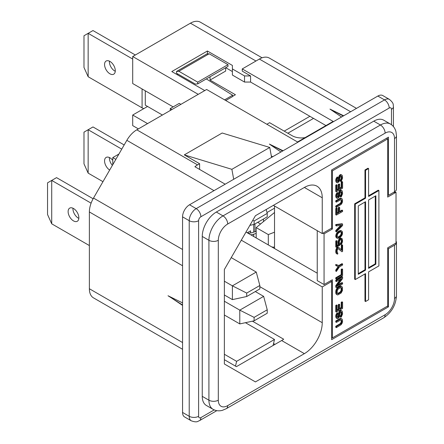 <?xml version="1.0" encoding="UTF-8"?>
<svg xmlns="http://www.w3.org/2000/svg" width="444" height="444" viewBox="0 0 444 444"><rect width="100%" height="100%" fill="white"/><g stroke="black" fill="none" stroke-linecap="round" stroke-linejoin="round"><path stroke-width="0.67" d="M282.656 151.01L269.369 144.072L280.952 151.992M283.083 150.76L269.369 144.072M343.262 116.017L329.97 109.085L341.553 117.005M343.689 115.773L329.97 109.085M268.309 244.933L268.309 234.593L256.188 227.6L274.52 212.482M256.188 237.934L256.188 227.6M274.52 232.19L268.309 234.593M271.911 247.014L274.52 247.175M284.216 131.13L309.895 116.3M209.157 53.768L206.793 53.979L176.496 71.473L178.854 71.262L197.702 82.146L228.005 64.646L209.157 53.768L178.854 71.262M210.04 76.773L210.04 80.081L225.646 71.068L225.646 67.76M176.496 71.473L176.496 73.221L195.343 84.105L197.702 83.894L228.005 66.4L228.005 64.646M197.702 83.894L197.702 82.146M232.65 96.342L235.431 94.739L210.04 80.081M115.851 159.357L112.787 157.587L118.92 154.046M112.787 164.674L112.787 157.587M115.273 71.284A7.592 4.385 60 0 1 114.757 71.018A7.592 4.385 60 0 1 109.418 61.139M109.929 61.411A7.592 4.385 60 0 1 114.885 68.099A7.592 4.385 60 0 1 113.725 74.181A7.592 4.385 60 0 1 109.929 73.804A7.592 4.385 60 0 1 104.967 67.116A7.592 4.385 60 0 1 106.133 61.033A7.592 4.385 60 0 1 109.929 61.411M142.08 88.955L142.08 107.864L88.156 76.734L88.156 33.339L92.99 30.553L135.331 55.001M132.706 59.063L88.156 33.339L83.983 35.753L83.983 67.438L88.156 76.734M142.08 107.864A7.676 4.434 0 0 0 143.817 108.619M147.552 123.604L132.706 115.035L147.558 106.46L145.282 105.15L145.282 90.804M198.235 94.344L132.706 56.516L190.432 23.188A19.925 11.505 -60 0 1 200.394 22.2L262.054 57.798M325.957 125.574L250.583 82.057L250.583 75.935L244.522 75.935L232.401 68.937L232.401 65.435L207.398 51.005L207.398 53.924M207.398 51.005L171.795 71.556L204.751 90.582M177.101 74.62L178.011 74.098M232.401 71.562L225.735 67.71M232.401 68.937L232.401 75.058L244.522 82.057L244.522 75.935M250.583 82.057L244.522 82.057M305.106 137.612A12.854 7.42 180 0 1 292.246 135.764L269.597 122.688L266.866 124.259M126.906 317.155A19.925 11.505 -60 0 1 126.84 317.116L93.501 297.874A19.925 11.505 -60 0 1 89.377 288.75L89.377 211.954A19.925 11.505 -60 0 1 93.501 198.068L126.84 140.332A19.925 11.505 -60 0 1 136.802 129.815L206.643 89.488L297.547 141.975L333.15 121.417L242.246 68.937L242.246 71.123L250.583 75.935M171.95 109.524L170.28 108.558L179.221 103.397L180.886 104.362M170.28 110.484L170.28 108.558M173.16 106.899L132.706 83.544L132.706 56.516M252.775 220.307L254.101 220.979L267.227 213.403L266.184 209.501M249.872 225.336L254.101 224.42L267.227 216.844L267.227 213.403M254.101 224.42L254.101 220.979M272.699 156.754L271.312 155.955M242.246 68.937L259.368 59.052A19.925 11.505 -60 0 1 269.33 58.064L356.488 108.38M109.679 170.052A7.592 4.385 60 0 1 104.923 163.353A7.592 4.385 60 0 1 106.133 157.426A7.592 4.385 60 0 1 109.929 157.803A7.592 4.385 60 0 1 112.787 160.406M112.371 165.384A7.592 4.385 60 0 1 109.418 157.537M102.964 181.679L88.156 173.127L88.156 129.737L92.99 126.945L124.17 144.949M121.756 149.134L88.156 129.737L83.983 132.145L83.983 163.83L88.156 173.127M263.497 221.573L263.497 218.997M274.52 208.192L266.994 212.537M250.583 232.972L250.583 230.847L247.247 232.773M241.297 240.182L322.244 286.918L331.635 281.49L330.503 280.836M317.244 273.182L245.998 232.051M331.635 281.49L331.635 339.66L388.45 306.86L388.45 248.69L387.695 248.252M250.277 225.247L249.744 225.558M224.37 315.012L239.788 323.915L239.788 310.14L254.101 317.371L267.227 309.795L263.647 296.364L255.311 291.553M224.37 301.237L239.788 310.14L263.647 296.364M239.788 323.915L254.101 320.818L267.227 313.242L267.227 309.795M254.101 320.818L254.101 317.371M256.188 231.324L252.153 232.617A6.427 3.713 0 0 1 248.03 233.039L247.647 233M253.685 236.491L253.685 234.221A9.585 5.533 180 0 1 250.799 234.821M253.685 234.221L256.188 233.422M394.511 191.836L394.511 138.561A6.643 3.835 0 0 0 396.459 135.853L396.459 189.122A6.643 3.835 0 0 1 394.511 191.836L388.45 195.332L388.45 137.163L331.635 169.963L331.635 228.133L322.244 233.555L322.244 197.78A25.286 14.597 120 0 0 317.005 186.208A25.286 14.597 120 0 0 304.368 187.457L255.428 215.712L224.37 269.508L224.37 363.98L255.428 381.912L304.368 353.657A25.286 14.597 120 0 0 322.244 322.694L322.244 286.918M304.368 353.657L281.64 340.537A25.286 14.597 120 0 0 283.683 339.222L252.431 321.179M274.975 344.389L273.537 343.556M224.37 354.273L236.613 361.338L274.492 339.471L273.093 345.471M236.613 361.338L235.503 366.122M182.556 304.995L168.01 295.748L182.556 302.897M171.367 297.885L182.556 305.4M281.64 340.537L236.413 366.65L224.37 359.696M126.84 317.116L182.556 349.284L126.84 317.116M245.432 322.694L274.492 339.471M396.459 135.853L395.959 131.69C395.088 128.294 393.229 125.741 390.387 124.015L383.721 120.169A19.925 11.505 120 0 0 373.754 121.157L216.339 212.038A19.925 11.505 120 0 0 202.248 236.441L202.248 396.342A19.925 11.505 120 0 0 206.377 405.466L213.042 409.313C215.945 410.911 219.075 411.244 222.444 410.317L226.329 408.658A6.643 3.835 60 0 0 227.7 405.616L385.12 314.735A6.643 3.835 60 0 1 383.744 317.776C391.597 312.521 395.832 305.178 396.459 295.754A6.643 3.835 0 0 1 394.511 298.462L394.511 245.193A6.643 3.835 0 0 0 396.459 242.48A6.643 3.835 0 0 0 396.026 241.125M394.511 245.193L388.45 248.69M388.45 195.332L387.695 194.894M231.879 169.325L184.293 154.878L222.172 133.006L269.752 147.458L231.879 169.325L233.699 179.271M271.578 157.404L269.752 147.458M273.382 205.35L322.244 233.555M147.558 106.46L162.404 115.035M138.389 128.899L132.706 125.619L132.706 115.035M206.316 78.921L232.65 95.21L224.597 99.856M232.65 95.21L232.65 96.52L225.735 100.511M257.687 222.355L260.545 224.004M387.318 306.205L388.45 306.86M225.18 184.193L194.899 166.711A19.925 11.505 -60 0 1 197.558 164.891L199.6 163.708L199.6 169.425M184.293 154.878L199.6 163.708M191.259 420.801L184.593 416.949A9.857 5.689 -60 0 1 182.556 412.437L182.556 216.85A9.857 5.689 -60 0 1 189.521 204.778L377.844 96.048A9.857 5.689 -60 0 1 382.772 95.56L389.438 99.412A9.857 5.689 -60 0 0 384.515 99.9L196.187 208.625A6.643 3.835 60 0 1 200.888 216.761A3.213 1.854 -60 0 0 198.612 220.696L198.612 416.289A3.213 1.854 -60 0 0 200.888 417.599A6.643 3.835 60 0 1 199.511 420.64C197.724 421.14 197.341 422.977 191.259 420.801A9.857 5.689 -60 0 1 189.222 416.289A6.643 3.835 0 0 0 198.612 416.289M224.37 294.983L232.395 299.617L232.395 285.842L246.709 293.073L259.834 285.498L256.255 272.067L231.235 257.62M224.37 281.207L232.395 285.842L256.255 272.067M232.395 299.617L246.709 296.514L259.834 288.939L259.834 285.498M246.709 296.514L246.709 293.073M78.832 218.37A7.592 4.385 60 0 1 78.322 218.104A7.592 4.385 60 0 1 72.977 208.225M73.493 208.491A7.592 4.385 60 0 1 78.449 215.185A7.592 4.385 60 0 1 77.284 221.267A7.592 4.385 60 0 1 73.493 220.89A7.592 4.385 60 0 1 68.531 214.202A7.592 4.385 60 0 1 69.697 208.119A7.592 4.385 60 0 1 73.493 208.491M89.377 245.56L51.72 223.82L51.72 180.425L56.549 177.639L93.118 198.751M91.098 203.163L51.72 180.425L47.541 182.839L47.541 214.519L51.72 223.82M337.829 177.3L336.508 179.465L336.374 181.291L336.768 182.467L337.301 182.861L338.889 181.94L339.682 180.081L339.949 177.478L341.003 175.996L341.802 177.112L341.669 179.287L340.875 180.447L340.875 181.496L341.403 181.013L342.596 178.05L342.196 175.308L341.136 174.869L339.949 175.902L339.155 177.761L338.889 180.369L337.962 181.602L337.562 181.657L337.168 180.836L337.829 177.3L337.235 176.956L336.835 177.361L337.434 177.705M336.835 177.361L336.308 178.194L336.902 178.538M336.308 178.194L335.908 179.121L336.508 179.465M335.908 179.121L335.775 180.075L336.374 180.419M335.775 180.075L335.775 180.947L336.374 181.291M335.775 180.947L336.508 181.918M335.908 181.574L336.768 182.467M336.175 182.118L337.301 182.861M340.975 176.013L341.669 176.484M341.07 176.14L341.802 177.112M341.203 176.768L341.203 178.166L341.802 178.51M341.203 178.166L341.07 178.943L341.669 179.287M341.07 178.943L340.676 179.698L341.269 180.042M340.676 179.698L340.276 180.103L340.875 180.447M340.276 180.103L340.276 181.152L340.875 181.496M341.136 174.869L340.542 174.52L341.669 174.914M340.542 174.52L339.882 174.903L340.476 175.247M339.882 174.903L339.349 175.558L339.949 175.902M339.349 175.558L338.822 176.568L339.416 176.912M338.822 176.568L338.556 177.417L339.155 177.761M338.556 177.417L338.422 178.371L339.022 178.716M338.422 178.371L338.422 179.42L339.022 179.764M338.422 179.42L338.289 180.02L338.889 180.369M338.289 180.02L338.028 180.702L338.622 181.047M338.028 180.702L337.629 181.102L338.228 181.452M337.629 181.102L337.368 181.257L337.962 181.602M341.802 187.612L339.682 188.839L339.682 184.282L338.889 184.743L338.889 189.294L337.168 190.287L337.168 185.037L336.374 185.492L336.374 191.797L342.596 188.206L342.596 181.901L341.802 182.362L341.802 187.612L341.203 187.268L339.682 188.145M338.889 184.743L338.289 184.399L339.088 183.938L339.682 184.282M338.289 184.399L338.289 188.95L338.889 189.294M338.289 188.95L337.168 189.599M336.374 185.492L335.775 185.148L336.569 184.693L337.168 185.037M335.775 185.148L335.775 191.453L336.374 191.797M341.802 182.362L341.203 182.018L341.997 181.557L342.596 181.901M341.203 182.018L341.203 187.268M337.829 192.879L336.508 195.044L336.374 196.875L336.768 198.046L337.301 198.44L338.889 197.525L339.682 195.665L339.949 193.057L341.003 191.575L341.802 192.69L341.669 194.866L340.875 196.026L340.875 197.075L341.403 196.598L342.596 193.634L342.196 190.887L341.136 190.448L339.949 191.486L339.155 193.345L338.889 195.948L337.962 197.18L337.562 197.236L337.168 196.415L337.829 192.879L337.235 192.535L336.835 192.94L337.434 193.284M336.835 192.94L336.308 193.773L336.902 194.117M336.308 193.773L335.908 194.7L336.508 195.044M335.908 194.7L335.775 195.654L336.374 195.998M335.775 195.654L335.775 196.531L336.374 196.875M335.775 196.531L336.508 197.497M335.908 197.153L336.768 198.046M336.175 197.702L337.301 198.44M340.975 191.592L341.669 192.069M341.07 191.719L341.802 192.69M341.203 192.346L341.203 193.745L341.802 194.089M341.203 193.745L341.07 194.522L341.669 194.866M341.07 194.522L340.676 195.277L341.269 195.621M340.676 195.277L340.276 195.682L340.875 196.026M340.276 195.682L340.276 196.731L340.875 197.075M341.136 190.448L340.542 190.104L341.669 190.493M340.542 190.104L339.882 190.482L340.476 190.826M339.882 190.482L339.349 191.142L339.949 191.486M339.349 191.142L338.822 192.147L339.416 192.491M338.822 192.147L338.556 193.001L339.155 193.345M338.556 193.001L338.422 193.95L339.022 194.294M338.422 193.95L338.422 194.999L339.022 195.343M338.422 194.999L338.289 195.604L338.889 195.948M338.289 195.604L338.028 196.281L338.622 196.625M338.028 196.281L337.629 196.686L338.228 197.031M337.629 196.686L337.368 196.836L337.962 197.18M336.374 201.077L336.374 202.125L341.003 199.628L341.802 200.744L341.669 202.22L341.003 203.474L336.374 206.327L336.374 207.376L341.136 204.451L342.196 202.791L342.596 200.982L342.196 198.94L341.136 198.501L336.374 201.077L335.775 200.732L335.775 201.781L336.374 202.125M340.97 199.633L341.669 200.116M341.07 199.772L341.802 200.744M341.203 200.399L341.203 201.099L341.802 201.443M341.203 201.099L341.07 201.876L341.669 202.22M341.07 201.876L340.809 202.553L341.403 202.897M340.809 202.553L340.409 203.13L341.003 203.474M340.409 203.13L339.882 203.613L340.476 203.957M339.882 203.613L335.775 205.983L336.374 206.327M335.775 205.983L335.775 207.032L336.374 207.376M341.136 198.501L340.542 198.152L341.669 198.546M340.542 198.152L339.882 198.363L340.476 198.707M339.882 198.363L335.775 200.732M338.889 208.025L338.289 207.681L339.088 207.22L339.682 207.564L338.889 208.025L338.889 212.576L337.168 213.57L337.168 208.319L336.374 208.774L336.374 215.079L342.596 211.488L342.596 210.439L339.682 212.115L339.682 207.564M338.289 207.681L338.289 212.232L338.889 212.576M338.289 212.232L337.168 212.881M337.168 208.319L336.569 207.975L335.775 208.43L336.374 208.774M335.775 208.43L335.775 214.735L336.374 215.079M339.682 211.427L341.997 210.09L342.596 210.439M336.374 224.88L336.374 225.929L341.802 225.247L336.374 230.836L336.374 231.885L342.596 225.491L342.596 224.092L336.374 224.88L335.775 224.536L335.775 225.585L336.374 225.929M340.737 225.386L335.775 230.486L336.374 230.836M335.775 230.486L335.775 231.54L336.374 231.885M335.775 224.536L341.997 223.748L342.596 224.092M341.086 231.918L341.203 233.833L340.143 235.67L338.422 236.835L339.022 237.185L338.228 237.468L337.168 236.852L337.434 234.421L338.228 233.267L339.949 232.095L340.742 231.812L341.802 232.428L341.536 234.854L340.742 236.014L339.022 237.185M339.349 236.302L339.949 236.646M340.143 235.67L340.742 236.014M340.937 234.51L341.536 234.854M341.203 233.833L341.802 234.177M341.336 232.884L341.93 233.228M341.203 232.084L341.802 232.428M338.422 236.835L337.629 237.124L338.228 237.468M337.629 237.124L337.285 237.018M340.082 237.446L341.669 235.831L342.463 233.971L342.463 231.868L341.669 230.93L340.082 231.146L338.228 232.39L336.508 235.309L336.508 237.407L337.301 238.35L338.889 238.134L340.082 237.446M341.136 230.886L340.542 230.536L341.669 230.93M340.542 230.536L340.143 230.591L340.742 230.936M340.143 230.591L339.482 230.802L340.082 231.146M339.482 230.802L338.289 231.485L338.889 231.835M338.289 231.485L337.629 232.046L338.228 232.39M337.629 232.046L337.235 232.451L337.829 232.795M337.235 232.451L336.702 233.106L337.301 233.45M336.702 233.106L336.308 233.86L336.902 234.204M336.308 233.86L335.908 234.965L336.508 235.309M335.908 234.965L335.775 236.091L336.374 236.436M335.775 236.091L335.908 237.063L336.508 237.407M335.908 237.063L336.902 238.056M336.308 237.712L337.301 238.35M339.416 243.606L339.416 241.153L340.742 239.338L341.536 239.405L341.93 240.404L341.003 244.611L342.063 243.129L342.596 241.07L342.063 238.578L340.875 238.389L339.682 239.427L338.622 242.313L339.155 244.811L337.035 246.032L337.035 240.953L336.374 241.336L336.374 247.286L339.815 245.299L339.815 244.078L339.416 243.606M341.103 239.288L341.802 239.777M341.203 239.433L341.93 240.404M341.336 240.06L341.336 241.109L341.93 241.453M341.336 241.109L341.203 241.886L341.802 242.23M341.203 241.886L340.937 242.563L341.536 242.907M340.937 242.563L340.409 243.218L341.003 243.562M340.409 243.218L340.409 244.267L341.003 244.611M341.536 238.356L342.063 238.578M340.937 238.012L340.276 238.045L340.875 238.389M340.276 238.045L339.749 238.35L340.343 238.694M339.749 238.35L339.088 239.083L339.682 239.427M339.088 239.083L338.556 239.91L339.155 240.254M338.556 239.91L338.161 241.014L338.755 241.358M338.161 241.014L338.028 241.969L338.622 242.313M338.028 241.969L338.028 243.018L338.622 243.362M338.028 243.018L338.161 243.817L338.755 244.161M338.161 243.817L339.155 244.811M338.556 244.461L337.035 245.343M336.374 241.336L335.775 240.992L336.441 240.609L337.035 240.953M335.775 240.992L335.775 246.942L336.374 247.286M342.596 251.398L342.596 245.099L341.93 245.477L341.93 250.383L339.022 247.685L338.095 247.697L337.301 248.329L336.508 250.188L336.508 253.163L337.301 254.107L337.829 253.974L337.035 251.11L337.434 249.478L338.095 248.745L338.622 248.79L341.93 251.781L342.596 251.398M341.93 245.477L341.336 245.132L341.997 244.755L342.596 245.099M341.336 245.132L341.336 249.828M338.622 247.563L339.022 247.685M338.028 247.219L337.496 247.352L338.095 247.697M337.496 247.352L337.235 247.502L337.829 247.846M337.235 247.502L336.702 247.985L337.301 248.329M336.702 247.985L336.175 248.99L336.768 249.334M336.175 248.99L335.908 249.844L336.508 250.188M335.908 249.844L335.775 250.971L336.374 251.315M335.775 250.971L335.775 251.67L336.374 252.014M335.775 251.67L335.908 252.819L336.508 253.163M335.908 252.819L336.768 253.713M336.175 253.369L337.301 254.107M337.301 252.797L337.829 253.097M338.384 248.768L341.93 251.781M336.374 265.845L338.889 266.666L336.374 270.396L336.374 271.445L339.416 266.888L342.596 265.051L342.596 264.002L339.416 265.834L336.374 264.791L336.374 265.845L335.775 265.501L335.775 264.446L336.374 264.791M338.211 266.444L335.775 270.052L336.374 270.396M335.775 270.052L335.775 271.101L336.374 271.445M339.416 265.834L338.822 265.49L341.997 263.658L342.596 264.002M338.822 265.49L335.775 264.446M342.596 275.558L342.596 269.253L341.802 269.713L341.802 274.964L336.374 278.099L336.374 279.148L342.596 275.558M341.802 269.713L341.203 269.369L341.997 268.909L342.596 269.253M341.203 269.369L341.203 274.62L341.802 274.964M341.203 274.62L335.775 277.75L336.374 278.099M335.775 277.75L335.775 278.804L336.374 279.148M337.168 286.041L342.596 278.532L342.596 276.956L336.374 280.547L336.374 281.596L341.669 278.543L336.374 285.975L336.374 287.551L342.596 283.96L342.596 282.906L337.168 286.041M336.374 280.547L335.775 280.203L341.997 276.612L342.596 276.956M335.775 280.203L335.775 281.252L336.374 281.596M340.237 279.365L335.775 285.631L336.374 285.975M335.775 285.631L335.775 287.207L336.374 287.551M338.023 284.859L341.997 282.562L342.596 282.906M337.301 293.318L337.168 291.292L337.962 289.26L340.476 287.634L341.403 287.623L341.802 290.021L341.003 292.052L338.489 293.678L337.962 293.811L337.301 293.318M337.434 293.506L337.962 293.811M340.97 287.512L341.203 289.677L340.809 291.131L339.882 292.191L337.895 293.334L338.489 293.678M337.895 293.334L337.401 293.456M339.882 292.191L340.476 292.535M340.409 291.708L341.003 292.052M340.809 291.131L341.403 291.475M341.07 290.448L341.669 290.798M341.203 289.677L341.802 290.021M341.203 288.273L341.802 288.617M341.07 287.651L341.669 287.995M336.508 293.95L336.768 294.5L337.829 294.938L341.136 293.029L342.463 290.509L342.463 287.362L341.669 286.419L341.136 286.374L338.489 287.729L337.301 288.939L336.508 290.798L336.508 293.95L335.908 293.606L336.768 294.5M336.175 294.156L337.301 294.894M341.136 286.374L340.542 286.03L341.669 286.419M340.542 286.03L339.882 286.236L340.476 286.58M339.882 286.236L337.895 287.385L338.489 287.729M337.895 287.385L337.235 287.94L337.829 288.284M337.235 287.94L336.702 288.594L337.301 288.939M336.702 288.594L336.175 289.599L336.768 289.949M336.175 289.599L335.908 290.454L336.508 290.798M335.908 290.454L335.775 291.408L336.374 291.752M335.775 291.408L335.775 292.807L336.374 293.151M335.775 292.807L335.908 293.606M341.802 307.875L339.682 309.096L339.682 304.545L338.889 305.006L338.889 309.557L337.168 310.55L337.168 305.294L336.374 305.755L336.374 312.054L342.596 308.463L342.596 302.164L341.802 302.625L341.802 307.875L341.203 307.531L339.682 308.408M338.889 305.006L338.289 304.662L339.088 304.201L339.682 304.545M338.289 304.662L338.289 309.213L338.889 309.557M338.289 309.213L337.168 309.856M336.374 305.755L335.775 305.411L336.569 304.95L337.168 305.294M335.775 305.411L335.775 311.71L336.374 312.054M341.802 302.625L341.203 302.275L341.997 301.82L342.596 302.164M341.203 302.275L341.203 307.531M337.829 313.142L336.508 315.307L336.374 317.133L336.768 318.304L337.829 318.57L338.889 317.782L339.682 315.923L339.949 313.32L341.003 311.832L341.802 312.948L341.669 315.129L340.875 316.283L340.875 317.338L341.403 316.855L342.596 313.891L342.196 311.144L341.136 310.706L339.949 311.744L339.155 313.603L338.889 316.206L337.962 317.443L337.562 317.493L337.168 316.677L337.829 313.142L337.235 312.798L336.835 313.203L337.434 313.547M336.835 313.203L336.308 314.03L336.902 314.374M336.308 314.03L335.908 314.963L336.508 315.307M335.908 314.963L335.775 315.912L336.374 316.256M335.775 315.912L335.775 316.788L336.374 317.133M335.775 316.788L336.508 317.76M335.908 317.41L336.768 318.304M336.175 317.959L337.301 318.698M340.975 311.849L341.669 312.326M341.07 311.982L341.802 312.948M341.203 312.604L341.203 314.008L341.802 314.352M341.203 314.008L341.07 314.785L341.669 315.129M341.07 314.785L340.676 315.54L341.269 315.884M340.676 315.54L340.276 315.939L340.875 316.283M340.276 315.939L340.276 316.994L340.875 317.338M341.136 310.706L340.542 310.362L341.669 310.75M340.542 310.362L339.882 310.745L340.476 311.089M339.882 310.745L339.349 311.399L339.949 311.744M339.349 311.399L338.822 312.404L339.416 312.748M338.822 312.404L338.556 313.259L339.155 313.603M338.556 313.259L338.422 314.208L339.022 314.557M338.422 314.208L338.422 315.262L339.022 315.606M338.422 315.262L338.289 315.862L338.889 316.206M338.289 315.862L338.028 316.539L338.622 316.883M338.028 316.539L337.629 316.944L338.228 317.288M337.629 316.944L337.368 317.099L337.962 317.443M336.374 321.334L336.374 322.383L341.003 319.885L341.802 321.001L341.669 322.477L341.003 323.737L336.374 326.584L336.374 327.639L341.136 324.708L342.196 323.049L342.596 321.245L342.196 319.197L341.136 318.759L336.374 321.334L335.775 320.99L335.775 322.039L336.374 322.383M340.97 319.896L341.669 320.379M341.07 320.035L341.802 321.001M341.203 320.657L341.203 321.356L341.802 321.7M341.203 321.356L341.07 322.133L341.669 322.477M341.07 322.133L340.809 322.81L341.403 323.16M340.809 322.81L340.409 323.393L341.003 323.737M340.409 323.393L339.882 323.87L340.476 324.22M339.882 323.87L335.775 326.24L336.374 326.584M335.775 326.24L335.775 327.295L336.374 327.639M341.136 318.759L340.542 318.415L341.669 318.803M340.542 318.415L339.882 318.62L340.476 318.964M339.882 318.62L335.775 320.99M358.291 274.314L358.291 205.911L365.562 201.715L365.562 270.119L358.291 274.314M364.968 202.059L364.968 269.774L365.562 270.119M364.968 269.774L358.291 273.626M375.269 196.109L375.269 263.825L375.868 264.169L368.592 268.365L368.592 199.961L375.868 195.765L375.868 264.169M375.269 263.825L368.592 267.677M378.899 190.515L368.592 196.464L368.592 168.559L365.562 170.307L365.562 198.213L355.261 204.162L355.261 279.565L365.562 273.615L365.562 301.52L368.592 299.772L368.592 271.867L378.899 265.917L378.899 190.515L378.299 190.171L368.592 195.776M365.562 170.307L364.968 169.963L367.998 168.215L368.592 168.559M364.968 169.963L364.968 197.869L365.562 198.213M364.968 197.869L354.667 203.818L355.261 204.162M354.667 203.818L354.667 279.221L355.261 279.565M364.968 273.959L364.968 301.176L365.562 301.52M396.026 192.269L396.026 243.007L387.695 247.819L387.695 305.988L332.395 337.912L332.395 279.742L324.059 284.554L324.059 233.822L332.395 229.01L332.395 170.84L387.695 138.911L387.695 197.081L396.026 192.269L393.501 192.419M332.395 337.912L331.635 337.473M324.059 284.554L317.244 280.619L317.244 230.669M324.059 233.822L322.927 233.167M332.395 229.01L331.257 228.355M274.52 248.518L274.52 206.005M331.635 170.402L332.395 170.84M287.851 133.228L313.531 118.398M387.695 138.911L386.558 138.256M255.96 61.017L190.432 23.188M259.368 59.052L350.649 111.755M253.713 224.503L253.713 232.118M322.244 322.694L259.834 286.663M126.84 140.332L213.997 190.648M93.501 198.068L182.556 249.484M89.377 211.954L182.556 265.751M89.377 288.75L182.556 342.546M373.754 121.157L380.419 125.003L223.005 215.889A19.925 11.505 120 0 0 208.913 240.293L208.913 400.194A19.925 11.505 120 0 0 213.042 409.313M390.387 124.015A19.925 11.505 120 0 0 380.419 125.003A6.643 3.835 -120 0 1 385.12 133.139L227.7 224.02A6.643 3.835 -120 0 0 223.005 215.889L216.339 212.038M202.248 236.441L208.913 240.293A6.643 3.835 180 0 0 218.309 240.293L218.309 400.194A6.643 3.835 180 0 1 208.913 400.194L202.248 396.342M385.12 314.735A13.287 7.67 120 0 0 394.511 298.462M218.309 400.194A13.287 7.67 120 0 0 227.7 405.616M227.7 224.02A13.287 7.67 120 0 0 218.309 240.293M394.511 138.561A13.287 7.67 120 0 0 385.12 133.139M322.244 197.78L304.368 187.457M136.802 129.815L197.558 164.891M182.556 216.85L189.222 220.696A6.643 3.835 0 0 0 198.612 220.696M189.521 204.778L196.187 208.625A9.857 5.689 -60 0 0 189.222 220.696L189.222 416.289L182.556 412.437M200.888 216.761L389.21 108.036A6.643 3.835 -120 0 0 384.515 99.9L377.844 96.048M393.428 126.596L393.428 106.638A6.643 3.835 180 0 1 391.48 109.346L391.48 124.742M389.21 108.036A3.213 1.854 -60 0 1 391.48 109.346M200.888 417.599L214.219 409.906M254.967 223.92L254.967 231.718M171.206 297.785L171.545 298.002M396.459 242.48L396.459 295.754M383.744 317.776L226.329 408.658M393.428 106.638C392.968 104.84 394.366 103.591 389.438 99.412M216.8 410.661L199.511 420.64"/></g></svg>
